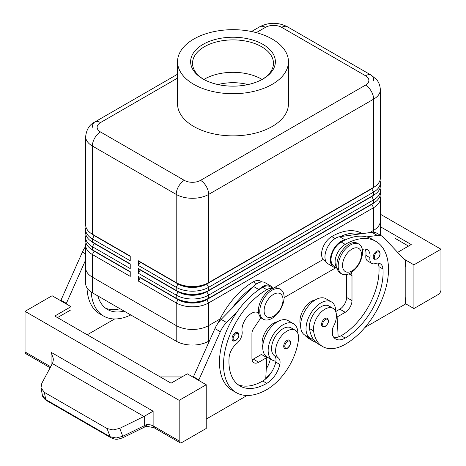 <?xml version="1.0" encoding="UTF-8"?>
<svg xmlns="http://www.w3.org/2000/svg" width="466" height="466" viewBox="0 0 466 466"><rect width="100%" height="100%" fill="white"/><g stroke="black" fill="none" stroke-linecap="round" stroke-linejoin="round"><path stroke-width="0.7" d="M378.992 251.005C380.972 253.539 380.303 256.236 376.982 259.09L374.21 259.288A4.782 2.761 -60 0 1 373.476 255.455A4.782 2.761 -60 0 1 376.604 251.244A4.782 2.761 -60 0 1 378.992 251.005A4.782 2.761 -60 0 1 379.464 251.419M335.765 311.707A21.034 12.145 120 0 0 335.765 311.515A21.034 12.145 120 0 0 331.408 301.886A21.034 12.145 120 0 0 315.202 307.519A21.034 12.145 120 0 0 306.016 328.687A21.034 12.145 120 0 0 310.373 338.316A21.034 12.145 120 0 0 313.315 339.254A45.231 26.113 -60 0 1 309.517 328.553A16.252 9.384 -60 0 1 315.75 311.201A16.252 9.384 -60 0 1 329.019 306.022L333.073 308.364A16.252 9.384 -60 0 1 336.324 313.991A16.252 9.384 -60 0 1 333.621 326.142A9.559 5.522 120 0 0 332.217 334.198A19.123 11.038 120 0 0 335.671 339.003A19.123 11.038 120 0 0 345.23 338.054A53.543 30.913 120 0 0 382.965 268.981A13.386 7.73 120 0 0 380.227 263.727A13.386 7.73 120 0 0 375.322 263.552A9.559 5.522 -60 0 1 371.821 263.43A9.559 5.522 -60 0 1 369.934 257.692A13.386 7.73 120 0 0 367.295 249.671A13.386 7.73 120 0 0 362.327 249.52M331.408 301.886L326.002 298.758A21.034 12.145 120 0 0 309.791 304.397A21.034 12.145 120 0 0 300.611 325.565A21.034 12.145 120 0 0 304.968 335.194L310.373 338.316M337.046 267.729A14.341 8.283 -60 0 1 337.279 253.405A14.341 8.283 -60 0 1 345.23 244.376A61.192 35.329 -60 0 1 375.829 241.341A61.192 35.329 -60 0 1 385.207 290.376A61.192 35.329 -60 0 1 345.23 344.304A45.231 26.113 -60 0 1 322.612 346.541A45.231 26.113 -60 0 1 313.571 330.895A16.252 9.384 -60 0 1 319.804 313.542A16.252 9.384 -60 0 1 333.073 308.364M337.087 267.944L334.005 266.162A14.341 8.283 -60 0 1 333.225 251.063A14.341 8.283 -60 0 1 341.176 242.035A61.192 35.329 -60 0 1 345.51 239.78A61.192 35.329 -60 0 1 366.637 236.897A61.192 35.329 -60 0 1 371.769 239L375.829 241.341M315.313 299.9A16.252 9.384 120 0 0 300.052 323.089A45.231 26.113 120 0 0 300.617 326.183M362.432 233.612L362.303 233.536A61.192 35.329 120 0 0 331.71 236.565A14.341 8.283 120 0 0 323.759 245.599A14.341 8.283 120 0 0 324.54 260.698L325.932 261.502M287.085 340.396A4.782 2.761 -60 0 1 289.479 340.163C291.53 341.91 290.866 344.607 287.47 348.242C285.734 348.801 284.808 348.871 284.697 348.44A4.782 2.761 -60 0 1 284.225 343.879A4.782 2.761 -60 0 1 287.085 340.396M94.237 250.918A20.271 11.702 0 0 0 94.266 250.929L92.373 249.84A22.945 13.246 180 0 1 85.651 240.473L85.651 237.345A22.945 13.246 0 0 0 92.373 246.718L130.235 268.573L130.235 263.89L92.373 242.035A22.945 13.246 180 0 1 85.651 232.662L85.651 229.54A22.945 13.246 0 0 0 92.373 238.907L130.235 260.768L130.235 256.084L92.373 234.223A22.945 13.246 180 0 1 85.651 224.857L85.651 136.637A22.945 13.246 0 0 0 92.373 146.009A11.475 6.623 -60 0 1 94.749 138.012A11.475 6.623 -60 0 1 100.487 131.954A11.475 6.623 180 0 1 100.487 122.587L177.546 78.102M86.012 242.815A22.945 13.246 0 0 0 85.651 245.157L85.651 267.793A22.945 13.246 0 0 0 92.373 277.165L176.206 325.565A22.945 13.246 0 0 0 192.435 329.445A22.945 13.246 0 0 0 208.663 325.565L220.057 318.983L208.663 325.565A22.95 13.252 180 0 1 176.206 325.565L92.373 277.165A22.95 13.252 180 0 1 85.651 267.793A22.95 13.252 180 0 1 85.651 267.554M94.237 243.106A20.271 11.702 0 0 0 94.266 243.124L92.373 242.035L92.373 238.907L94.266 235.633A20.271 11.702 180 0 1 91.709 233.827M86.012 235.004A22.945 13.246 0 0 0 85.651 237.345M94.237 235.301A20.271 11.702 0 0 0 94.266 235.318L92.373 234.223L92.373 146.009L176.206 194.409A11.475 6.623 -60 0 1 178.583 186.412A11.475 6.623 -60 0 1 184.32 180.359L100.487 131.954M86.012 227.198A22.945 13.246 0 0 0 85.651 229.54M371.763 204.073A20.271 11.702 180 0 1 371.734 204.091L206.77 299.335A20.271 11.702 180 0 1 192.435 302.76A20.271 11.702 180 0 1 178.099 299.335L138.35 276.385L138.35 281.068L176.206 302.923A22.945 13.246 0 0 0 192.435 306.803A22.945 13.246 0 0 0 208.663 302.923L373.627 207.685A22.945 13.246 0 0 0 380.349 198.312L380.349 220.954A22.95 13.252 180 0 1 373.627 230.326A22.945 13.246 0 0 0 380.349 220.954A22.95 13.252 180 0 0 380.349 220.715M138.35 281.068L140.243 277.788L178.099 299.644A20.271 11.702 0 0 0 192.435 303.075A20.271 11.702 0 0 0 206.77 299.644L208.663 298.24A22.945 13.246 180 0 1 192.435 302.119A22.945 13.246 180 0 1 176.206 298.24L138.35 276.385M209.432 340.739L208.663 341.182L208.663 302.923L206.77 299.644L371.734 204.405A20.271 11.702 0 0 0 374.291 202.599M371.763 196.268A20.271 11.702 180 0 1 371.734 196.285L208.663 290.435A22.945 13.246 180 0 1 192.435 294.314A22.945 13.246 180 0 1 176.206 290.435L138.35 268.573L138.35 273.257L176.206 295.118A22.945 13.246 0 0 0 192.435 298.997A22.945 13.246 0 0 0 208.663 295.118L373.627 199.873A22.945 13.246 0 0 0 380.349 190.507L380.349 193.629A22.945 13.246 180 0 1 373.627 203.001L208.663 298.24L208.663 295.118L206.77 291.838L371.734 196.6A20.271 11.702 0 0 0 374.291 194.794M371.763 188.462A20.271 11.702 180 0 1 371.734 188.48L208.663 282.629A22.945 13.246 180 0 1 192.435 286.508A22.945 13.246 180 0 1 176.206 282.629L138.35 260.768L138.35 265.451L176.206 287.312A22.945 13.246 0 0 0 192.435 291.192A22.945 13.246 0 0 0 208.663 287.312L373.627 192.068A22.945 13.246 0 0 0 380.349 182.701L380.349 185.823A22.945 13.246 180 0 1 373.627 195.19L208.663 290.435L208.663 287.312L206.77 284.033L371.734 188.788A20.271 11.702 0 0 0 374.291 186.983M138.35 265.451L140.243 262.172L178.099 284.033A20.271 11.702 0 0 0 192.435 287.458A20.271 11.702 0 0 0 206.77 284.033L206.77 283.718A20.271 11.702 180 0 1 192.435 287.149A20.271 11.702 180 0 1 178.099 283.718L176.206 282.629L176.206 194.409A22.945 13.246 0 0 0 192.435 198.289A22.945 13.246 0 0 0 208.663 194.409L373.627 99.165A22.945 13.246 0 0 0 380.349 89.798L380.349 178.018A22.945 13.246 180 0 1 373.627 187.384L208.663 282.629L208.663 194.409A11.475 6.623 -120 0 0 206.287 186.412A11.475 6.623 -120 0 0 200.549 180.359A11.475 6.623 180 0 1 184.32 180.359M138.35 273.257L140.243 269.983L178.099 291.838A20.271 11.702 0 0 0 192.435 295.269A20.271 11.702 0 0 0 206.77 291.838L206.77 291.53A20.271 11.702 180 0 1 192.435 294.955A20.271 11.702 180 0 1 178.099 291.53L138.35 268.573M271.94 318.383A17.213 9.937 -60 0 1 263.337 319.233A17.213 9.937 -60 0 1 260.698 305.446A17.213 9.937 -60 0 1 271.94 290.277A17.213 9.937 -60 0 1 280.549 289.427A17.213 9.937 -60 0 1 283.188 303.215A17.213 9.937 -60 0 1 271.94 318.383M273.565 316.198A13.386 7.73 -60 0 1 264.1 310.735A13.386 7.73 -60 0 1 273.565 294.337A13.386 7.73 -60 0 1 283.031 299.801A13.386 7.73 -60 0 1 273.565 316.198M262.69 318.796A17.213 9.937 -60 0 1 261.985 318.453A17.213 9.937 -60 0 1 259.346 304.665A17.213 9.937 -60 0 1 270.589 289.497A17.213 9.937 -60 0 1 279.198 288.646L280.549 289.427M350.368 245A17.213 9.937 120 0 0 339.126 260.168A17.213 9.937 120 0 0 341.764 273.956A17.213 9.937 120 0 0 350.368 273.105A17.213 9.937 120 0 0 361.61 257.937A17.213 9.937 120 0 0 358.971 244.149A17.213 9.937 120 0 0 350.368 245M351.993 249.06A13.386 7.73 120 0 0 342.527 265.451A13.386 7.73 120 0 0 351.993 270.915A13.386 7.73 120 0 0 361.459 254.523A13.386 7.73 120 0 0 351.993 249.06M358.971 244.149L357.62 243.369A17.213 9.937 120 0 0 349.017 244.219A17.213 9.937 120 0 0 337.774 259.381A17.213 9.937 120 0 0 340.413 273.175L341.764 273.956M256.288 32.637L265.451 27.348A11.475 6.623 180 0 1 281.68 27.348A11.475 6.623 -60 0 1 287.417 26.778L371.251 75.177A11.475 6.623 -60 0 1 373.627 80.432M281.68 27.348L365.513 75.748A11.475 6.623 -60 0 1 371.251 75.177L287.417 26.778C278.185 22.141 268.946 22.141 259.713 26.778L251.512 31.513L259.713 26.778A11.475 6.623 -120 0 1 265.451 27.348M92.373 127.27A11.475 6.623 60 0 1 94.749 122.022L177.546 74.216L94.749 122.022A11.475 6.623 60 0 1 100.487 122.587M218.111 323.02A61.192 35.329 -60 0 1 253.283 281.848A14.341 8.283 -60 0 1 260.453 281.138L261.851 281.942M262.748 347.228A16.252 9.384 -60 0 1 262.189 341.176A16.252 9.384 -60 0 1 277.451 321.761M272.796 288.454A14.341 8.283 120 0 0 266.802 289.654A61.192 35.329 120 0 0 226.826 343.576A61.192 35.329 120 0 0 236.21 392.611A61.192 35.329 120 0 0 266.802 389.582A45.231 26.113 120 0 0 298.461 339.621A16.252 9.384 120 0 0 295.217 330.225A16.252 9.384 120 0 0 283.456 333.807A16.252 9.384 120 0 0 275.709 348.982A16.252 9.384 120 0 0 278.412 358.016A9.559 5.522 -60 0 1 279.816 364.447A19.123 11.038 -60 0 1 266.802 383.337A53.543 30.913 -60 0 1 240.031 385.988A53.543 30.913 -60 0 1 229.068 357.83A13.386 7.73 -60 0 1 236.711 343.576A9.559 5.522 120 0 0 242.099 331.501A13.386 7.73 -60 0 1 247.091 317.084A13.386 7.73 -60 0 1 258.123 312.698A13.386 7.73 -60 0 1 258.63 313.036M295.217 330.225L291.157 327.883A16.252 9.384 120 0 0 279.402 331.466A16.252 9.384 120 0 0 271.655 346.64A16.252 9.384 120 0 0 274.358 355.675A9.559 5.522 -60 0 1 275.924 361.15A21.034 12.145 -60 0 1 272.511 360.177A21.034 12.145 -60 0 1 268.154 350.548A21.034 12.145 -60 0 1 277.34 329.38A21.034 12.145 -60 0 1 293.551 323.742A21.034 12.145 -60 0 1 297.902 333.371A21.034 12.145 -60 0 1 297.902 333.569M272.511 360.177L267.105 357.055A21.034 12.145 -60 0 1 262.748 347.426A21.034 12.145 -60 0 1 271.928 326.258A21.034 12.145 -60 0 1 288.139 320.62L293.551 323.742M235.435 332.747A4.782 2.761 -60 0 1 237.823 332.508C239.879 334.262 239.209 336.953 235.813 340.594C234.078 341.153 233.157 341.217 233.041 340.792A4.782 2.761 -60 0 1 232.569 336.225A4.782 2.761 -60 0 1 235.435 332.747M327.336 318.301C329.316 320.835 328.647 323.526 325.332 326.386L322.559 326.584A4.782 2.761 -60 0 1 321.825 322.752A4.782 2.761 -60 0 1 324.948 318.54A4.782 2.761 -60 0 1 327.336 318.301A4.782 2.761 -60 0 1 327.808 318.715M144.786 426.967A3.827 0.641 -116.1 0 0 144.804 426.961L122.919 437.696A3.827 0.641 -116.1 0 0 122.919 437.696A3.827 0.641 -116.1 0 0 122.931 437.685A3.827 0.641 -116.1 0 0 122.768 436.287L119.756 428.341L143.982 416.458L153.128 411.204L51.091 352.296L53.2 358.121L53.334 359.834L52.693 363.008L41.8 383.332L40.991 387.875L42.447 395.459L45.738 399.554L44.375 392.349L40.991 387.875M50.689 366.765L25.036 351.952L25.036 311.358L52.081 295.741L71.007 306.675L54.784 316.041L171.069 383.18L187.297 373.814L206.228 384.741L206.228 428.458L181.886 442.508A3.827 2.208 -60 0 1 179.975 442.7A3.827 2.208 -60 0 1 179.183 440.947L153.128 425.907A7.648 4.415 0 0 0 149.137 424.689A7.648 4.415 0 0 0 146.4 424.677L122.768 436.287L116.139 438.005L110.157 436.753L45.738 399.554A3.827 2.208 -60 0 0 46.425 400.504C43.717 398.424 42.348 396.566 42.324 394.923M119.756 428.341L113.092 429.955L107.046 428.534L110.157 436.753A3.827 2.208 -60 0 0 110.844 437.702A3.827 2.208 -60 0 1 110.844 437.702A3.827 2.208 -60 0 0 110.937 437.749M203.036 44.392A42.377 24.465 180 0 1 262.964 44.392A42.377 24.465 180 0 1 262.964 78.993L262.964 78.993A42.377 24.465 180 0 1 203.036 78.993A42.377 24.465 180 0 1 203.036 44.392M203.729 79.383A40.466 23.364 180 0 1 192.534 63.254A40.466 23.364 180 0 1 204.388 46.74A40.466 23.364 180 0 1 248.483 41.672A40.466 23.364 180 0 1 273.466 63.254A40.466 23.364 180 0 1 262.271 79.383M203.869 79.465A40.466 23.364 180 0 1 204.388 79.156A40.466 23.364 180 0 1 208.22 77.21A40.466 23.364 180 0 1 257.78 77.21A40.466 23.364 180 0 1 261.612 79.156A40.466 23.364 180 0 1 262.131 79.465M272.214 84.334A55.454 32.014 180 0 1 211.78 91.272A55.454 32.014 180 0 1 177.546 61.693A55.454 32.014 180 0 1 193.786 39.057A55.454 32.014 180 0 1 254.22 32.113A55.454 32.014 180 0 1 288.454 61.693A55.454 32.014 180 0 1 272.214 84.334M288.454 61.693L288.454 103.854A55.454 32.014 180 0 1 272.214 126.49A55.454 32.014 180 0 1 211.78 133.433A55.454 32.014 180 0 1 177.546 103.854L177.546 61.693M155.83 427.468A3.827 2.208 -60 0 1 153.92 427.654L179.975 442.7L153.92 427.654A3.827 2.208 -60 0 1 153.128 425.907L153.128 411.204M146.487 426.274L144.804 426.955A3.827 0.641 -116.1 0 0 144.815 426.949A3.827 0.641 -116.1 0 0 144.652 425.545L144.652 416.097M25.036 351.952A3.827 2.208 120 0 0 25.828 353.706L50.159 367.75L25.828 353.706A3.827 2.208 120 0 0 27.739 353.513M380.349 214.22L440.964 249.217L440.964 289.811A3.827 2.208 -60 0 1 440.172 292.479A3.827 2.208 -60 0 1 438.261 294.495L413.919 308.544L405.269 303.552M440.964 249.217L413.919 264.828L413.919 308.544M146.4 424.677C146.627 426.419 146.557 426.722 146.184 425.586M373.627 232.237L373.627 230.326L369.637 232.627L373.627 230.32L373.627 207.685L371.734 204.405L373.627 203.001L373.627 199.873L371.734 196.6L373.627 195.19L373.627 192.068L371.734 188.788L373.627 187.384L373.627 99.165A11.475 6.623 60 0 0 371.251 91.173A11.475 6.623 60 0 0 365.513 85.115L200.549 180.359M273.146 288.338L323.13 259.475L273.158 288.332M208.663 341.182A22.95 13.252 180 0 1 176.206 341.182L92.373 292.776A22.95 13.252 180 0 1 85.651 283.41L85.651 267.793M335.706 267.834L284.109 297.623M85.651 245.157A22.945 13.246 0 0 0 92.373 254.523L130.235 276.385L130.235 271.695L92.373 249.84L92.373 246.718L94.266 243.438A20.271 11.702 180 0 1 91.709 241.633M380.349 198.312A22.945 13.246 0 0 0 379.988 195.97M179.183 440.947L179.183 400.352L206.228 384.741M25.036 311.358L179.183 400.352M394.993 249.537L394.993 238.283L408.513 246.095M380.349 226.709L411.216 244.534L397.649 252.362M403.981 259.09L413.919 264.828M364.907 327.476L405.269 304.176L405.269 297.931L405.81 297.617L405.81 266.389L405.269 266.08M405.81 266.389L405.269 266.703L405.269 260.459L383.6 237.433A19.123 11.038 120 0 0 382.108 236.245A19.123 11.038 120 0 0 377.367 235.435L366.637 236.897M382.108 236.245L376.697 233.122A19.123 11.038 120 0 0 371.961 232.313L361.226 233.775A61.192 35.329 -60 0 0 340.104 236.658L361.226 233.775M181.886 376.936L160.252 376.936M57.487 317.602L71.007 309.797L71.007 325.408M71.007 306.675L71.007 309.797M44.375 392.349L107.046 428.534M247.126 395.477L206.228 419.091M198.656 380.367L220.319 331.705A19.123 11.038 -60 0 1 226.552 322.507L237.287 311.579A61.192 35.329 120 0 0 232.15 390.269A61.192 35.329 120 0 0 234.247 391.323M60.731 300.739L82.4 252.071A19.123 11.038 -60 0 1 85.651 246.432M193.244 377.244L214.913 328.582A19.123 11.038 -60 0 1 221.146 319.385L253.481 286.456A15.296 8.831 -60 0 1 264.991 282.652L270.397 285.775A15.296 8.831 -60 0 1 272.581 288.139M252.042 359.717A9.559 5.522 120 0 0 253.283 359.135L261.397 354.451L266.802 357.573L265.748 378.87A19.123 11.038 -60 0 1 262.748 380.996A53.543 30.913 -60 0 1 238.079 384.683M260.931 317.672L253.469 328.815A5.738 3.314 120 0 0 251.931 333.371L251.931 358.354A9.559 5.522 120 0 0 253.912 362.729A9.559 5.522 120 0 0 258.694 362.257L266.802 357.573M198.656 379.743L193.244 376.621M273.006 288.384L269.919 286.602A14.341 8.283 120 0 0 262.748 287.312A61.192 35.329 120 0 0 258.414 290.068L258.886 289.578A15.296 8.831 -60 0 1 270.397 285.775M258.414 290.068A61.192 35.329 120 0 0 237.287 311.579M253.003 286.945A61.192 35.329 120 0 0 231.876 308.457M265.795 377.92A45.231 26.113 120 0 0 271.748 371.839M270.362 358.937A9.559 5.522 -60 0 1 270.356 358.983A19.123 11.038 -60 0 1 266.243 368.862M275.924 361.15A9.559 5.522 -60 0 1 275.761 362.105A19.123 11.038 -60 0 1 265.748 378.87M266.168 357.206A19.123 11.038 120 0 0 266.296 356.641A9.559 5.522 120 0 0 266.319 356.525M114.613 318.971L87.235 334.78M87.008 287.895A61.192 35.329 120 0 0 99.637 313.764L103.697 316.105A61.192 35.329 -60 0 1 91.161 292.025M66.143 303.861L85.651 259.976M60.731 300.116L66.143 303.238M120.047 308.754A53.543 30.913 -60 0 1 105.566 308.177M97.825 295.927A53.543 30.913 120 0 0 107.518 309.482A53.543 30.913 120 0 0 124.102 311.102M130.765 314.946A61.192 35.329 -60 0 1 103.697 316.105M380.349 182.701A22.945 13.246 0 0 0 379.988 180.359M138.35 260.768L176.206 282.629M371.734 188.48L373.627 187.384L371.734 188.48M380.349 190.507A22.945 13.246 0 0 0 379.988 188.165M176.206 341.182L176.206 302.923L178.099 299.644L176.206 298.24L176.206 295.118L178.099 291.838L176.206 290.435L176.206 287.312L178.099 283.718M371.734 196.285L373.627 195.19L371.734 196.285M140.243 262.172L140.243 261.863M140.243 269.983L140.243 269.668M371.734 204.091L373.627 203.001L371.734 204.091M140.243 277.788L140.243 277.474M130.235 256.399L94.266 235.633L130.235 256.084M130.235 264.205L94.266 243.438L130.235 263.89M130.235 272.01L94.266 251.244A20.271 11.702 180 0 1 91.709 249.438M92.373 292.776L92.373 254.523L94.266 250.929L130.235 271.695M332.864 335.899L332.765 333.936A19.123 11.038 120 0 1 332.188 334.099M316.018 342.359A45.231 26.113 -60 0 1 313.152 341.077A45.231 26.113 -60 0 1 308.917 337.477M304.857 335.13A45.231 26.113 120 0 0 309.092 338.735L313.152 341.077M332.543 329.759A53.543 30.913 -60 0 1 332.217 329.951M371.821 263.43L367.767 261.088A9.559 5.522 -60 0 1 365.88 255.351A13.386 7.73 120 0 0 364.954 249.042M333.86 337.454A19.123 11.038 120 0 0 338.17 337.058A19.123 11.038 120 0 0 341.176 335.712A53.543 30.913 120 0 0 378.91 266.634A13.386 7.73 120 0 0 377.879 263.098M322.612 346.541L318.558 344.199A45.231 26.113 -60 0 1 313.315 339.254M332.497 328.874L332.765 333.936M346.582 274.591L346.582 297.459A9.559 5.522 -60 0 1 339.825 309.174L335.765 311.515M340.104 236.658L339.627 236.722A15.296 8.831 120 0 0 326.689 249.065A15.296 8.831 120 0 0 328.116 263.867L333.528 266.989A15.296 8.831 120 0 0 334.454 267.408L337.168 268.329M345.51 239.78L345.032 239.844A15.296 8.831 120 0 0 332.095 252.188A15.296 8.831 120 0 0 333.528 266.989M350.688 272.913A5.738 3.314 -60 0 1 350.805 272.977A5.738 3.314 -60 0 1 351.993 275.604L351.993 300.582A9.559 5.522 -60 0 1 345.23 312.296L337.116 316.979L338.17 337.058M337.116 316.979L336.423 316.577M248.052 84.567A36.639 21.151 0 0 0 217.948 84.567M377.14 252.182A4.013 2.318 -60 0 1 379.545 252.327A4.013 2.318 -60 0 1 379.627 255.613A4.013 2.318 -60 0 1 377.14 258.741A4.013 2.318 -60 0 1 374.303 257.098A4.013 2.318 -60 0 1 377.14 252.182M341.176 242.035L345.23 244.376M300.052 323.089L300.716 323.474M287.627 347.892A4.013 2.318 120 0 0 290.469 342.976A4.013 2.318 120 0 0 287.627 341.333A4.013 2.318 120 0 0 285.221 344.257A4.013 2.318 120 0 0 285.145 347.636A4.013 2.318 120 0 0 287.627 347.892M253.283 281.848L256.684 283.811M257.308 312.331L258.642 313.1M235.977 340.244A4.013 2.318 120 0 0 238.813 335.322A4.013 2.318 120 0 0 235.977 333.685A4.013 2.318 120 0 0 233.571 336.609A4.013 2.318 120 0 0 233.489 339.982A4.013 2.318 120 0 0 235.977 340.244M325.489 319.478A4.013 2.318 -60 0 1 327.895 319.624A4.013 2.318 -60 0 1 327.977 322.909A4.013 2.318 -60 0 1 325.489 326.031A4.013 2.318 -60 0 1 322.647 324.394A4.013 2.318 -60 0 1 325.489 319.478M51.091 352.296L51.091 366.014M153.92 427.654L146.481 426.279M365.513 75.748A11.475 6.623 180 0 1 365.513 85.115M52.396 363.579L143.982 416.458M258.694 362.257L253.283 359.135M220.319 331.705L214.913 328.582M226.552 322.507L221.146 319.385M258.886 289.578L253.481 286.456M274.358 355.675L278.412 358.016M275.761 362.105L279.816 364.447M262.748 380.996L266.802 383.337M262.748 287.312L266.802 289.654M266.296 356.641L270.356 358.983M82.4 252.071L85.651 253.953M178.099 291.53L176.206 290.435M178.099 299.335L176.206 298.24M331.71 236.565L335.112 238.534M332.118 330.487L332.596 330.761M365.88 255.351L369.934 257.692M378.91 266.634L382.965 268.981M341.176 335.712L345.23 338.054M309.517 328.553L313.571 330.895M345.032 239.844L339.627 236.722M377.367 235.435L371.961 232.313M345.23 312.296L339.825 309.174M351.993 300.582L346.582 297.459M351.993 275.604L348.929 273.833M94.266 250.929L92.373 249.84M94.266 243.124L92.373 242.035M94.266 235.318L92.373 234.223M261.985 318.453L263.337 319.233M258.665 313.222L256.923 312.22M46.425 400.504L110.844 437.702C115.393 439.24 115.626 440.277 122.919 437.696M380.349 235.231L380.349 220.954M236.21 392.611L232.15 390.269M94.749 122.022C89.495 124.585 86.466 129.455 85.651 136.637M380.349 89.798C380.023 83.402 377.157 80.263 376.435 79.441L371.251 75.177"/></g></svg>
